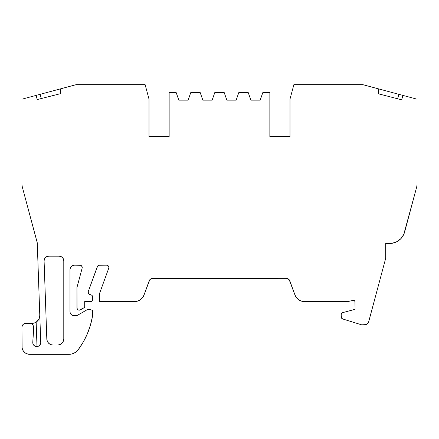 <?xml version="1.0" encoding="UTF-8"?>
<svg xmlns="http://www.w3.org/2000/svg" width="439" height="439" viewBox="0 0 439 439"><rect width="100%" height="100%" fill="white"/><g stroke="black" fill="none" stroke-linecap="round" stroke-linejoin="round"><path stroke-width="0.66" d="M39.79 315.339L38.934 319.153L37.798 320.799L36.152 322.177L37.002 346.59L38.687 346.097L39.867 345.103L40.739 342.618A3.978 3.978 0 0 1 36.761 346.596A3.978 3.978 0 0 1 32.788 342.36L33.573 330.353L32.788 342.36A3.978 3.978 0 0 0 32.782 342.618A3.978 3.978 0 0 1 32.788 342.36L33.573 327.231L33.573 330.353L33.276 325.749L32.437 324.492L31.18 323.653L29.698 323.356A3.874 3.874 0 0 1 33.573 327.231A3.874 3.874 0 0 0 29.698 323.356L34.182 323.055L36.152 322.177L38.917 319.191L39.74 316.519A7.748 7.748 0 0 0 39.795 315.608L39.647 317.123M92.13 295.535L92.448 300.024A1.547 1.547 0 0 1 90.9 301.571L92.333 300.616L92.448 296.479A1.547 1.547 0 0 0 91.301 294.981L88.985 294.157L91.301 294.981A1.547 1.547 0 0 1 92.448 296.479L91.762 295.189L89.841 294.591A2.327 2.327 0 0 1 88.255 291.551L97.304 266.692A2.327 2.327 0 0 1 99.488 265.161L106.534 265.161A2.327 2.327 0 0 1 108.718 268.284L99.423 293.828L99.423 301.571L99.423 293.828L108.718 268.284L99.423 293.828L99.423 301.571L134.581 301.571L137.61 301.105L140.354 299.755L142.571 297.631L144.041 294.948A10.07 10.07 0 0 1 134.581 301.571L99.423 301.571L134.581 301.571A10.07 10.07 0 0 0 144.041 294.948L149.161 280.883A3.874 3.874 0 0 1 152.805 278.331L286.195 278.331A3.874 3.874 0 0 1 289.839 280.883L294.959 294.948L289.213 279.775M87.35 309.605A2.327 2.327 0 0 1 89.112 309.374L87.35 309.605L76.957 315.608L87.35 309.605A2.327 2.327 0 0 1 89.112 309.374L87.35 309.605L76.957 315.608L72.375 315.312L76.957 315.608L73.856 315.608A3.874 3.874 0 0 1 69.982 311.734L69.982 269.809A4.648 4.648 0 0 1 74.63 265.161L79.914 265.161A2.327 2.327 0 0 1 82.159 268.086L76.957 287.518L77.034 308.43L78.115 309.846L79.278 310.154L80.441 309.846A2.327 2.327 0 0 1 76.957 307.832L77.264 308.996L78.115 309.846M38.385 99.263L37.227 99.56L36.113 95.389L21.95 99.187L21.95 183.606A15.497 15.497 0 0 0 22.477 187.618L37.255 242.767L40.739 342.48A3.978 3.978 0 0 1 40.739 342.618L39.867 345.103L38.687 346.097L36.887 346.596M169.147 136.562L169.147 92.404L169.147 136.562L149.002 136.562L149.002 99.11L149.002 136.562L169.147 136.562L149.002 136.562L169.147 136.562L169.147 92.404L176.116 92.404L169.147 92.404L176.116 92.404L178.827 100.152L188.122 100.152L190.833 92.404L200.135 92.404L202.845 100.152L212.141 100.152L214.852 92.404L224.148 92.404L226.859 100.152L236.155 100.152L238.865 92.404L248.167 92.404L250.878 100.152L260.173 100.152L262.884 92.404L269.853 92.404L269.853 136.562L289.998 136.562L269.853 136.562L289.998 136.562L289.998 99.11L289.998 136.562L269.853 136.562L269.853 92.404L262.884 92.404L269.853 92.404L269.853 136.562M342.107 318.659L342.766 318.988A2.327 2.327 0 0 1 341.13 316.766L341.58 318.143L342.766 318.988A2.327 2.327 0 0 1 341.13 316.766L341.13 314.84A2.327 2.327 0 0 1 342.854 312.595L355.074 309.319L355.074 301.917A1.547 1.547 0 0 0 353.219 300.397L347.326 301.571L304.419 301.571A10.07 10.07 0 0 1 294.959 294.948L296.429 297.631L298.646 299.755L301.39 301.105L304.419 301.571A10.07 10.07 0 0 1 294.959 294.948L289.839 280.883A3.874 3.874 0 0 0 286.195 278.331L287.364 278.513L289.268 279.846M92.448 296.479L92.448 300.024A1.547 1.547 0 0 1 90.9 301.571L84.7 301.571L84.7 307.382L80.441 309.846A2.327 2.327 0 0 1 76.957 307.832L76.957 287.518L76.957 307.832M44.399 259.147L45.393 257.589L46.924 256.535L48.74 256.167L59.133 256.167A4.648 4.648 0 0 1 63.787 260.815L63.787 338.848A6.195 6.195 0 0 1 57.586 345.049L53.015 345.049A6.195 6.195 0 0 1 46.819 339.067L44.092 260.98A4.648 4.648 0 0 1 48.74 256.167L59.133 256.167L60.917 256.519L62.42 257.528L63.43 259.037L63.787 260.815L63.787 338.848L63.315 341.224L61.97 343.232L59.956 344.577L57.586 345.049L53.015 345.049L50.694 344.599L48.707 343.309L47.352 341.372L46.819 339.067L44.092 260.98L44.399 259.147L45.393 257.589L46.924 256.535L48.74 256.167L59.133 256.167L60.917 256.519M35.976 346.519L35.323 346.327M34.483 345.883L33.99 345.477M33.337 344.642L33.095 344.171M32.782 342.634L33.084 344.143L33.946 345.433L35.241 346.294L36.761 346.596L38.281 346.294L39.576 345.433L40.437 344.143L40.739 342.618A3.978 3.978 0 0 1 36.761 346.596A3.978 3.978 0 0 1 32.782 342.618M76.391 351.623L78.241 349.658A11.623 11.623 0 0 1 68.918 354.344L29.698 354.344L68.918 354.344L71.601 354.032L74.136 353.11L76.391 351.623L78.241 349.658A11.623 11.623 0 0 1 68.918 354.344L29.698 354.344A7.748 7.748 0 0 1 21.95 346.596L21.95 327.231L22.098 348.111L23.256 350.904L25.391 353.038L26.735 353.757L29.698 354.344A7.748 7.748 0 0 1 21.95 346.596L21.95 327.231A3.874 3.874 0 0 1 25.824 323.356L24.343 323.653L23.086 324.492L22.246 325.749L21.95 327.231A3.874 3.874 0 0 1 25.824 323.356L32.047 323.356A7.748 7.748 0 0 0 36.152 322.177L37.002 346.59L38.561 346.168L40.415 344.187M89.112 309.374L92.448 310.269L89.112 309.374L92.448 310.269L92.448 316.486L90.39 325.348L87.306 333.909L83.234 342.052L78.241 349.658A77.473 77.473 0 0 0 92.448 316.486L92.448 310.269L92.448 316.486A77.473 77.473 0 0 1 78.241 349.658M364.902 324.816L361.945 324.816L366.142 324.608L367.256 324.015L368.639 321.946A3.874 3.874 0 0 1 364.902 324.816L367.256 324.015L368.639 321.946A3.874 3.874 0 0 1 364.902 324.816L361.945 324.816A2.327 2.327 0 0 1 361.259 324.712L342.766 318.988L361.259 324.712A2.327 2.327 0 0 0 361.945 324.816A2.327 2.327 0 0 1 361.259 324.712L342.766 318.988M411.08 97.584L398.859 94.314L397.663 98.786L398.859 94.314L362.823 84.656L378.314 88.81L378.314 93.765L401.696 99.829L402.887 95.389L401.696 99.829L400.544 99.532M149.002 136.562L149.002 99.11L145.128 84.656L76.177 84.656L60.686 88.81L60.686 93.628L37.227 99.56L36.113 95.389L76.177 84.656L145.128 84.656L76.177 84.656L60.686 88.81L60.686 93.628L37.227 99.56L60.686 93.628L60.686 88.81L40.141 94.314L41.271 98.534L40.141 94.314L37.255 95.087L40.141 94.314L37.255 95.087L40.141 94.314L41.271 98.534M400.977 238.569L403.781 234.371L404.632 231.984A15.497 15.497 0 0 1 389.667 243.469L385.689 243.469L385.689 258.319L385.689 243.469L392.192 243.261L396.971 241.642L400.977 238.569L403.781 234.371L416.523 187.618A15.497 15.497 0 0 0 417.05 183.606A15.497 15.497 0 0 1 416.523 187.618L404.632 231.984L416.523 187.618A15.497 15.497 0 0 0 417.05 183.606L417.05 99.187L402.887 95.389L401.696 99.829L378.314 93.765L378.314 88.81L401.723 95.082L378.314 88.81L378.314 93.765L401.696 99.829M409.181 97.079L412.243 97.897M374.324 87.74L365.232 85.303M402.887 95.389L417.05 99.187L417.05 183.606L417.05 99.187L398.859 94.314L401.723 95.082L398.859 94.314L397.663 98.786L400.533 99.527M27.465 97.71L26.757 97.897M29.825 97.074L21.95 99.187L21.95 183.606A15.497 15.497 0 0 0 22.477 187.618L37.255 242.767L40.739 342.48A3.978 3.978 0 0 1 40.739 342.618L40.317 344.401M64.676 87.74L70.953 86.055M368.639 321.946L385.689 258.319L368.639 321.946L385.689 258.319L385.689 243.469L392.192 243.261M378.314 88.81L362.823 84.656L293.872 84.656L362.823 84.656L293.872 84.656L289.998 99.11L289.998 136.562M260.173 100.152L262.884 92.404L260.173 100.152L250.878 100.152L260.173 100.152M248.167 92.404L250.878 100.152L248.167 92.404L238.865 92.404L248.167 92.404M236.155 100.152L238.865 92.404L236.155 100.152L226.859 100.152L236.155 100.152M224.148 92.404L226.859 100.152L224.148 92.404L214.852 92.404L224.148 92.404M212.141 100.152L214.852 92.404L212.141 100.152L202.845 100.152L212.141 100.152M200.135 92.404L202.845 100.152L200.135 92.404L190.833 92.404L200.135 92.404M188.122 100.152L190.833 92.404L188.122 100.152L178.827 100.152L188.122 100.152M176.116 92.404L178.827 100.152L176.116 92.404M29.698 323.356L32.047 323.356A7.748 7.748 0 0 0 36.152 322.177L37.002 346.59M71.118 314.472L72.375 315.312L71.118 314.472L70.278 313.216L69.982 311.734L69.982 269.809L70.333 268.031L71.343 266.522L72.852 265.518L74.63 265.161L80.803 265.337L81.561 265.842L82.241 267.488A2.327 2.327 0 0 1 82.159 268.086L76.957 287.518L82.159 268.086A2.327 2.327 0 0 0 82.241 267.488L82.06 266.599M91.493 301.456L84.7 301.571L84.7 307.382L79.278 310.154M88.985 294.157L88.382 293.422L88.255 291.551L97.645 266.072L99.488 265.161L106.534 265.161L108.175 265.842L108.861 267.488A2.327 2.327 0 0 1 108.718 268.284A2.327 2.327 0 0 0 108.861 267.488L108.175 265.842L106.534 265.161A2.327 2.327 0 0 1 108.861 267.488M137.61 301.105L140.354 299.755L142.571 297.631L144.041 294.948L149.161 280.883L150.582 279.034L152.805 278.331L286.201 278.331L151.636 278.513M355.074 301.917A1.547 1.547 0 0 0 353.219 300.397L347.326 301.571L304.419 301.571L347.326 301.571L353.9 300.413L354.509 300.715L355.074 301.917L355.074 309.319L354.926 301.253M342.854 312.595L355.074 309.319L342.854 312.595L341.608 313.424L341.13 314.84A2.327 2.327 0 0 1 342.854 312.595M341.13 316.766L341.13 314.84L341.58 318.143M293.872 84.656L289.998 99.11L293.872 84.656M149.002 99.11L145.128 84.656L149.002 99.11M33.957 323.115L32.047 323.356A7.748 7.748 0 0 0 36.152 322.177L38.917 319.191L39.795 315.608A7.748 7.748 0 0 1 39.74 316.519M36.349 322.05L34.461 322.972M68.918 354.344L71.601 354.032M70.278 313.216L69.982 311.734L69.982 269.809A4.648 4.648 0 0 1 74.63 265.161L72.852 265.518M70.333 268.031L71.343 266.522M82.241 267.488A2.327 2.327 0 0 0 79.914 265.161L80.803 265.337M89.841 294.591A2.327 2.327 0 0 1 88.255 291.551L97.645 266.072M98.791 265.271L106.534 265.161M144.041 294.948L149.732 279.846M342.162 312.908L341.251 314.094M50.694 344.599L48.707 343.309M62.42 257.528L63.43 259.037L63.787 260.815L63.787 338.848A6.195 6.195 0 0 1 57.586 345.049L59.956 344.577M37.227 99.56L36.113 95.389L21.95 99.187L21.95 183.606A15.497 15.497 0 0 0 22.477 187.618L37.255 242.767L40.739 342.48A3.978 3.978 0 0 1 40.739 342.618M90.9 301.571L84.7 301.571L84.7 307.382L80.441 309.846M48.74 256.167A4.648 4.648 0 0 0 44.092 260.98L46.819 339.067A6.195 6.195 0 0 0 53.015 345.049L57.586 345.049M79.914 265.161L74.63 265.161M59.133 256.167A4.648 4.648 0 0 1 63.787 260.815M60.686 88.81L37.255 95.087M73.856 315.608A3.874 3.874 0 0 1 69.982 311.734M97.304 266.692A2.327 2.327 0 0 1 99.488 265.161M149.161 280.883A3.874 3.874 0 0 1 152.805 278.331M389.667 243.469A15.497 15.497 0 0 0 404.632 231.984M32.047 323.356A7.748 7.748 0 0 0 36.152 322.177"/></g></svg>
